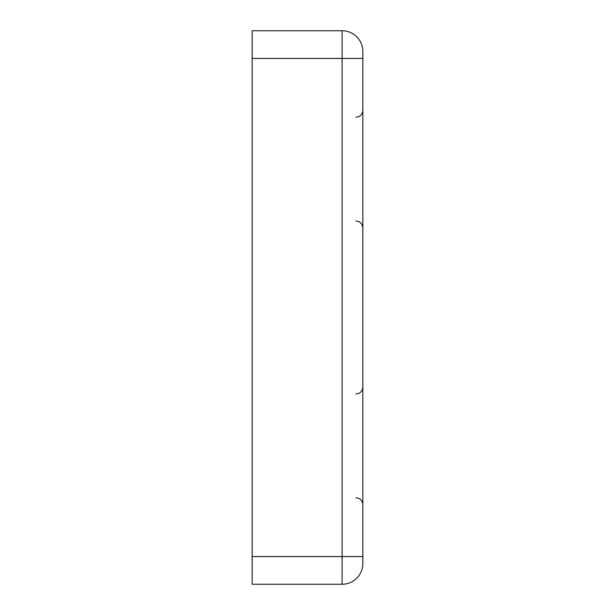 <?xml version="1.0" encoding="UTF-8"?>
<svg xmlns="http://www.w3.org/2000/svg" width="615" height="615" viewBox="0 0 615 615"><rect width="100%" height="100%" fill="white"/><g stroke="black" fill="none" stroke-linecap="round" stroke-linejoin="round"><path stroke-width="0.92" d="M252.15 58.425L252.15 30.75L342.094 30.75A20.756 20.756 0 0 1 362.85 51.506L362.85 563.494A20.756 20.756 0 0 1 342.094 584.25L252.15 584.25L252.15 556.575L342.094 556.575L342.094 58.425L252.15 58.425L252.15 556.575M342.094 584.25L342.094 556.575L362.85 556.575M362.85 58.425L342.094 58.425L342.094 30.75M355.931 497.766L358.976 498.473C358.883 498.327 362.412 499.787 362.85 504.684M355.931 221.016L358.976 221.723C358.883 221.577 362.412 223.037 362.85 227.934M355.931 117.234L358.976 116.527C358.883 116.673 362.412 115.213 362.85 110.316M355.931 393.984L358.976 393.277C358.883 393.423 362.412 391.963 362.85 387.066"/></g></svg>
